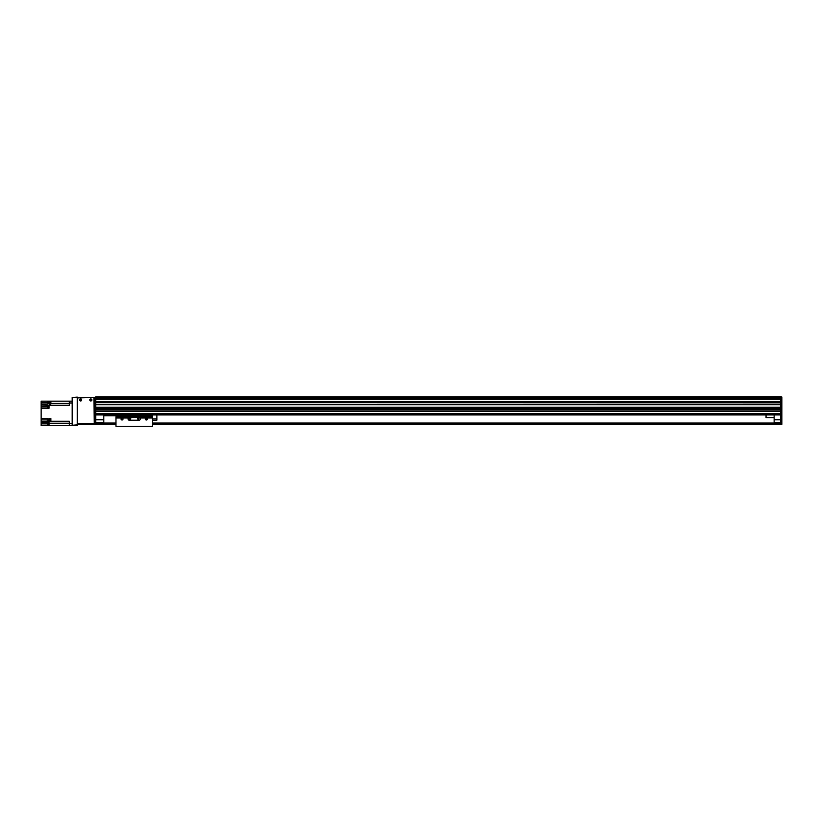 <?xml version="1.0" encoding="UTF-8"?>
<svg xmlns="http://www.w3.org/2000/svg" width="823" height="823" viewBox="0 0 823 823"><rect width="100%" height="100%" fill="white"/><g stroke="black" fill="none" stroke-linecap="round" stroke-linejoin="round"><path stroke-width="1.23" d="M780.636 397.015L95.705 397.015L780.636 396.707L781.85 397.036L781.85 402.56L780.636 402.807L781.85 402.56M72.198 423.66L69.358 423.66L69.358 425.481L77.259 425.275L77.259 397.519L95.705 397.519L95.705 398.353L780.636 398.322L780.636 402.478L95.705 402.478L95.705 401.603L780.636 401.603M95.705 404.628L94.491 404.628L94.491 402.807L95.705 402.807L95.705 404.505L780.636 404.505L780.636 407.241L95.705 407.241L95.705 404.71L780.636 404.71M780.636 408.866L780.636 409.679L95.705 409.679L95.705 408.866L780.636 408.866M780.636 411.294L780.636 413.732L95.705 413.732L95.705 411.294L780.636 411.294M95.705 404.505L780.636 404.505L95.705 404.71M94.491 401.789L95.705 401.789L95.705 402.601L94.491 402.601L94.491 398.332L95.705 398.332L95.705 401.603M95.705 407.364L780.636 407.364M95.705 408.743L780.636 408.743L95.705 408.743M95.705 409.803L780.636 409.803M95.705 411.171L780.636 411.171M95.705 414.946L780.636 414.946M95.705 402.684L780.636 402.684M103.811 414.946L103.811 423.053L95.705 423.053M95.705 419.401L103.811 419.401M95.705 419.812L103.811 419.812M95.705 422.641L103.811 422.641M781.85 404.875L781.85 424.267L780.636 424.267L780.636 404.875L781.85 404.875L780.636 404.628M780.636 404.505L780.636 402.807L781.85 402.807L781.85 404.628M780.636 402.56L780.636 401.789L781.85 401.789M780.636 398.322L95.705 398.322L780.636 398.322L780.636 397.036M781.85 424.267L152.44 424.267L781.85 424.267M781.85 415.677L780.636 415.677M94.491 399.278L781.85 399.278M780.636 422.641L774.145 422.641L780.636 423.053M774.145 422.641L774.145 414.946M774.145 419.812L780.636 419.812M774.145 419.401L780.636 419.401M95.705 424.267L115.961 424.267L94.491 424.267L94.491 404.834L95.705 404.834L95.705 424.267L94.491 424.267M774.145 423.053L152.44 423.053M115.961 423.053L103.811 423.053M780.636 423.454L152.44 423.454L780.636 423.454M115.961 423.454L95.705 423.454L115.961 423.454M79.697 399.947A1.008 1.008 -1.4 0 1 81.21 399.073A1.008 1.008 -1.4 0 1 81.21 400.832A1.008 1.008 -1.4 0 1 79.697 399.947M89.82 399.947A1.008 1.008 -1.4 0 1 91.343 399.073A1.008 1.008 -1.4 0 1 91.343 400.832A1.008 1.008 -1.4 0 1 89.82 399.947M77.259 423.454L77.259 397.921L93.873 397.519L94.285 423.454L77.259 423.454M77.259 424.267L94.285 424.267L94.285 423.454M781.85 402.807L95.705 402.601M95.705 415.677L94.491 415.677M774.145 417.58L766.048 417.58L766.048 414.946M103.811 415.759L114.747 415.759L114.747 414.946M69.358 425.388L41.15 425.481L41.15 423.866L47.755 423.866M69.358 423.66L69.358 421.253L50.882 421.253L50.882 418.516L49.051 418.516L49.051 421.253L47.837 421.253L47.837 418.516L41.15 418.516L41.15 408.259L49.051 408.259L49.051 405.4L69.358 405.4L69.358 402.992L72.198 402.992M50.882 418.886L50.882 421.541L49.051 421.253M69.358 402.992L69.358 401.161L50.882 401.161L50.882 404L49.051 404L49.051 401.161L50.594 401.161L50.882 403.537M50.594 418.938L49.781 418.938L49.781 421.211L50.594 421.211M47.837 421.253L41.15 421.541L41.15 422.446L49.051 422.446L49.051 425.481M41.15 422.446L41.15 423.866M47.837 402.581L41.15 402.581L41.15 408.259M41.15 402.581L41.15 401.161L49.051 401.161M41.15 421.541L41.15 419.925L47.837 419.925M41.15 418.516L41.15 419.925M50.594 401.213L49.781 401.213L49.781 403.486L50.594 403.486M41.15 405.009L49.051 405.4M47.837 401.161L47.837 404L41.15 404M49.051 405.502L49.051 407.93M48.855 405.523L48.855 407.92M48.567 405.585L47.755 405.585L47.755 407.858L48.567 407.858M69.358 401.161L72.198 401.161L69.358 401.161M48.855 425.254L48.855 422.868L49.051 425.275M48.567 422.929L47.755 422.929L47.755 425.193L48.567 425.193M95.705 397.519L72.198 397.519L77.259 397.108M90.18 399.947A0.658 0.658 -1.4 0 1 91.168 399.381A0.658 0.658 -1.4 0 1 91.168 400.523A0.658 0.658 -1.4 0 1 90.18 399.947M80.047 399.947A0.658 0.658 -1.4 0 1 81.035 399.381A0.658 0.658 -1.4 0 1 81.035 400.523A0.658 0.658 -1.4 0 1 80.047 399.947M77.259 424.874L72.198 425.275M72.198 424.874L72.198 397.519M122.041 419.997A0.998 0.998 -124.9 0 1 121.187 418.496A0.998 0.998 -124.9 0 1 122.905 418.496A0.998 0.998 -124.9 0 1 122.041 419.997M145.959 419L146.772 419L145.959 419M146.36 419.997A0.998 0.998 -124.9 0 1 145.496 418.496A0.998 0.998 -124.9 0 1 147.224 418.496A0.998 0.998 -124.9 0 1 146.36 419.997M115.961 418.002L128.121 418.002L128.121 419A1.214 1.214 55.1 0 0 129.345 420.214L139.066 420.214A1.214 1.214 55.1 0 0 140.28 419L140.28 418.002L152.44 418.002L152.44 426.293L115.961 426.293L115.961 414.946M128.121 418.002L128.121 417.199L140.28 417.199L140.28 418.002M130.147 417.94A0.658 0.658 55.1 0 0 129.581 418.917A0.658 0.658 55.1 0 0 130.723 418.917A0.658 0.658 55.1 0 0 130.147 417.94M138.254 417.94A0.658 0.658 55.1 0 0 137.688 418.917A0.658 0.658 55.1 0 0 138.83 418.917A0.658 0.658 55.1 0 0 138.254 417.94M140.28 417.199L152.44 417.22L152.44 418.002M115.961 416.181L152.44 416.181L152.44 414.946L152.44 417.22M152.44 418.866L156.895 418.866L156.895 420.214L152.44 420.214M156.895 414.946L156.895 418.866M95.705 398.075L780.636 398.075M95.705 398.126L780.636 398.126L95.705 398.137M95.705 396.871L780.636 396.871M95.705 404.391L780.636 404.391M95.705 401.542L780.636 401.542M95.705 399.258L780.636 399.258M780.636 414.463L781.85 414.463M780.636 423.866L781.85 423.866M780.636 416.891L781.85 416.891M780.636 423.176L152.44 423.176M115.961 423.176L95.705 423.176M780.636 423.331L152.44 423.331M115.961 423.331L95.705 423.331M780.636 423.66L152.44 423.66M115.961 423.66L95.705 423.66M780.636 424.061L152.44 424.061M115.961 424.061L95.705 424.061M94.491 414.463L95.705 414.463M95.705 416.891L94.491 416.891M95.705 423.866L94.491 423.866M49.051 419.925L49.781 419.925M49.051 421.417L47.837 421.417M50.882 421.417L69.358 421.417M69.358 423.228L49.051 423.228M49.781 402.581L49.051 402.581M47.837 403.414L49.051 403.414M69.358 403.414L50.882 403.414M49.051 405.235L69.358 405.235M47.755 406.84L41.15 406.84M115.961 417.22L128.121 417.22M115.961 415.399L152.44 415.399"/></g></svg>
